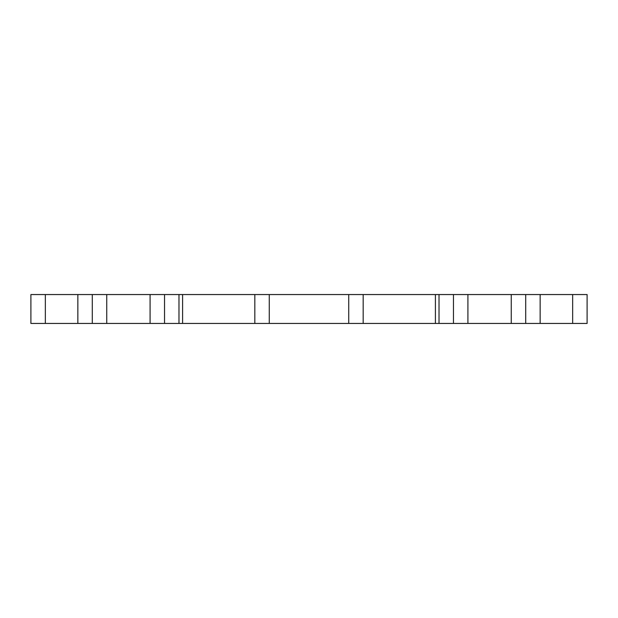 <?xml version="1.0" encoding="UTF-8"?>
<svg xmlns="http://www.w3.org/2000/svg" width="618" height="618" viewBox="0 0 618 618"><rect width="100%" height="100%" fill="white"/><g stroke="black" fill="none" stroke-linecap="round" stroke-linejoin="round"><path stroke-width="0.93" d="M435.412 323.446L435.412 294.554L348.73 294.554L348.73 323.446L453.465 323.446L453.465 294.554L439.019 294.554L439.019 323.446M435.412 294.554L439.019 294.554M269.27 323.446L269.27 294.554L182.588 294.554L182.588 323.446L348.73 323.446M254.825 294.554L254.825 323.446M587.1 294.554L572.654 294.554L572.654 323.446L587.1 323.446L587.1 294.554M572.654 323.446L540.147 323.446L540.147 294.554L572.654 294.554M45.346 294.554L30.9 294.554L30.9 323.446L45.346 323.446L45.346 294.554L77.853 294.554L77.853 323.446L182.588 323.446M106.744 323.446L106.744 294.554L77.853 294.554M106.744 294.554L150.089 294.554L150.089 323.446M178.981 323.446L178.981 294.554L150.089 294.554M178.981 294.554L182.588 294.554M269.27 294.554L348.73 294.554M453.465 323.446L467.911 323.446L467.911 294.554L453.465 294.554M467.911 294.554L511.256 294.554L511.256 323.446L525.702 323.446L525.702 294.554L511.256 294.554M540.147 294.554L525.702 294.554M92.298 294.554L92.298 323.446M363.175 323.446L363.175 294.554M164.535 294.554L164.535 323.446M467.911 323.446L511.256 323.446M525.702 323.446L540.147 323.446M77.853 323.446L45.346 323.446"/></g></svg>
